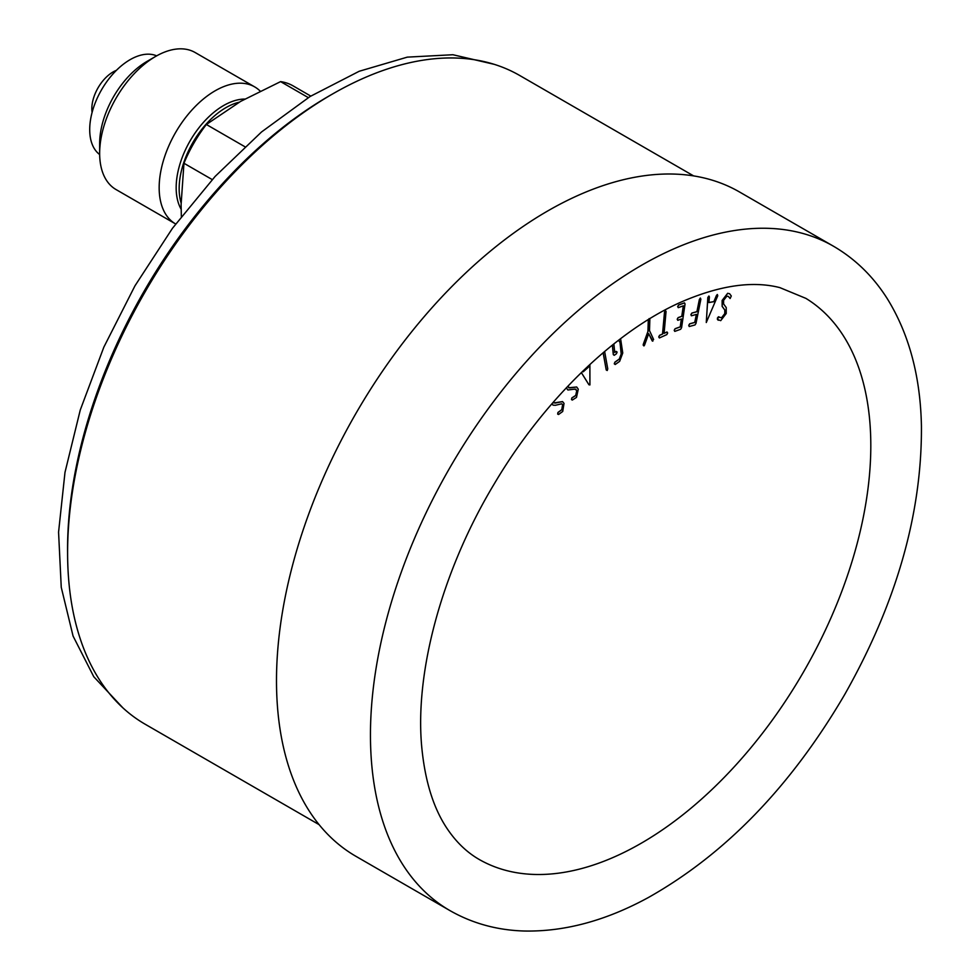 <?xml version="1.0" encoding="UTF-8"?>
<svg xmlns="http://www.w3.org/2000/svg" width="980" height="980" viewBox="0 0 980 980"><rect width="100%" height="100%" fill="white"/><g stroke="black" fill="none" stroke-linecap="round" stroke-linejoin="round"><path stroke-width="1.47" d="M588.98 384.773L581.336 372.572L588.894 384.724L589.923 384.932L588.98 384.773M589.887 364.474L589.923 384.932M582.806 371.138L583.223 371.8L588.38 367.231L588.355 365.895M833.453 246.213L739.496 191.97A383.56 221.456 120 0 0 705.024 178.201A383.56 221.456 120 0 0 340.636 441.453A383.56 221.456 120 0 0 355.936 856.324L449.894 910.567C472.213 923.307 496.787 930.118 523.626 931C564.198 931.931 605.799 920.771 648.417 897.496C725.494 854.021 790.921 786.364 844.687 694.551C896.382 603.178 921.96 513.753 921.433 426.276C920.477 376.59 909.134 334.131 887.414 298.9C873.315 276.544 855.332 258.977 833.453 246.213A383.56 221.456 120 0 0 798.97 232.444A383.56 221.456 120 0 0 434.593 495.696A383.56 221.456 120 0 0 449.894 910.567M706.274 322.518L707.83 297.516L708.883 296.021L709.398 296.891L708.92 302.563L713.967 301.644L716.49 295.605L717.397 294.551L717.74 295.789L706.274 322.518L707.842 297.981L708.969 296.07L709.398 296.891M708.92 302.489L713.893 301.595L716.405 295.556L717.311 294.502L717.74 295.789M308.308 97.62L280.586 81.622L240.614 101.406L206.351 124.485L244.829 146.694M206.351 124.485A99.201 57.269 120 0 0 183.958 163.268L181.104 204.489L181.337 216.47M212.219 179.585L183.958 163.268M310.77 96.089L293.069 85.86A99.201 57.269 120 0 0 280.586 81.622M92.096 112.455A30.062 17.358 -60 0 1 91.826 108.768A30.062 17.358 -60 0 1 116.412 70.34M156.641 55.848A57.11 32.977 120 0 0 113.374 73.512A57.11 32.977 120 0 0 89.707 129.63A57.11 32.977 120 0 0 99.666 154.546M155.6 56.448L147.098 61.348A67.093 38.735 120 0 0 99.654 143.521L99.654 153.346A79.123 45.68 -60 0 1 155.6 56.448A79.123 45.68 -60 0 1 195.155 52.528L254.678 86.889A79.123 45.68 120 0 0 193.709 108.082A79.123 45.68 120 0 0 159.164 187.707A79.123 45.68 120 0 0 175.555 223.918A79.123 45.68 120 0 0 175.653 223.979M175.555 223.918L116.044 189.557A79.123 45.68 -60 0 1 99.654 153.346M260.117 91.042A79.123 45.68 120 0 0 254.678 86.889M181.141 209.242A67.093 38.735 -60 0 1 176.167 187.707A67.093 38.735 -60 0 1 244.755 99.066M319.1 824.645L145.175 724.232A374.544 216.249 -60 0 1 145.175 291.734A374.544 216.249 -60 0 1 519.719 75.497L693.644 175.91M67.596 552.83A369.766 213.493 -60 0 1 332.49 94.019M481.278 860.624A324.649 187.437 120 0 0 803.576 671.864A324.649 187.437 120 0 0 805.891 298.373L779.884 287.63C752.407 280.574 719.394 285.425 680.843 302.183C615.44 331.13 543.839 399.889 494.349 483.716C442.103 570.323 414.797 671.655 421.694 746.49C425.1 782.775 434.397 811.33 449.6 832.143C458.603 844.601 469.175 854.095 481.278 860.624M589.838 384.883L588.894 384.724L589.838 384.883M583.173 371.714L588.306 367.182L588.27 365.969M604.623 351.465L607.759 368.848L607.22 370.526L606.314 370.011L603.19 352.69M607.22 370.526L606.228 369.962L603.116 352.739M607.135 370.477L606.228 369.962L607.135 370.477M613.86 343.919L614.742 352.482L616.212 351.44L617.082 352.065L616.457 353.743L614.24 355.311L613.394 354.674L612.402 345.083M620.585 338.688L622.753 352.996L619.642 361.363L615.207 364.499L614.35 363.874L614.975 362.196L619.421 359.048L621.271 354.025L620.083 342.535L618.49 340.293M615.207 364.499L614.35 363.874M614.24 355.311L613.309 354.625L612.329 345.132M614.73 352.371L616.126 351.391L617.082 352.065M614.264 363.825L615.134 364.45L614.264 363.825L614.889 362.147L619.336 358.999L621.198 353.976L619.997 342.486L619.017 340.428M614.154 355.262L613.309 354.625L614.154 355.262M616.126 351.391L616.996 352.016L616.126 351.391M648.368 320.227L649.128 318.586L649.85 319.443L649.507 330.664L653.623 339.509L652.239 340.954L648.687 333.641L644.571 345.07L643.946 345.928L643.235 345.083L648.025 331.461L648.344 319.59M643.946 345.928L643.309 344.237L647.939 331.412L648.282 320.178M652.839 341.163L648.65 333.715M643.86 345.879L643.149 345.034L643.86 345.879M666.817 334.609L659.418 337.941L658.817 336.985L659.65 335.368L662.615 334.033L664.587 312.167L665.42 310.55L666.057 311.493L664.085 333.372L667.049 332.036L667.649 332.992L666.817 334.609M664.097 333.274L666.964 331.987L667.649 332.992M658.732 336.936L659.332 337.892L658.732 336.936L659.564 335.319L662.529 333.984L664.501 312.118L665.346 310.501L666.057 311.493M659.418 337.941L658.817 336.985M666.964 331.987L667.564 332.943L666.964 331.987M665.346 310.501L665.971 311.444L665.346 310.501M681.578 327.675L680.647 329.268L674.804 331.387L674.277 330.334L675.196 328.741L680.316 326.891L681.467 318.99L677.829 320.313L677.29 319.26L678.221 317.667L681.86 316.344L683.403 305.797L678.295 307.659L677.768 306.605L678.675 305.025L684.518 302.894L685.057 303.947L681.578 327.675M677.682 306.556L678.209 307.61L677.682 306.556L678.589 304.976L684.432 302.845L685.057 303.947M678.295 307.659L677.768 306.605M677.829 320.313L677.29 319.26M674.804 331.387L674.277 330.334M684.432 302.845L684.971 303.898L684.432 302.845M677.205 319.211L677.744 320.264L677.205 319.211L678.136 317.618L681.774 316.295L683.305 305.834M674.203 330.285L674.718 331.338L674.203 330.285L675.11 328.692L680.23 326.842L681.37 319.027M695.996 323.4L695.004 324.944L689.259 326.524L688.83 325.36L689.798 323.829L694.832 322.445L696.462 314.396L691.427 315.781L690.986 314.629L691.966 313.086L697.001 311.714L700.406 298.092L700.859 299.231L695.996 323.4M690.9 314.58L691.341 315.732L690.9 314.58L691.88 313.036L696.915 311.665L699.34 299.574L700.32 298.043L700.859 299.231M691.427 315.781L690.986 314.629M689.259 326.524L688.83 325.36M700.32 298.043L700.774 299.182L700.32 298.043M688.744 325.311L689.173 326.475L688.744 325.311L689.724 323.78L694.747 322.396L696.351 314.433M730.149 298.508L728.532 296.536L726.878 296.107L723.571 300.382L723.595 303.947L726.229 307.573L726.229 313.514L720.717 320.644L717.483 319.443L718.548 316.81L721.562 317.888L724.882 313.612L724.869 310.06L722.236 306.446L722.211 300.48L727.736 293.351L729.61 293.731L731.288 295.985L730.149 298.508L728.287 296.377M717.397 319.394L718.291 320.252L717.36 318.182L718.463 316.76L719.492 317.447M718.708 316.883L721.476 317.839L724.796 313.563L724.784 310.011L722.15 306.397L722.138 300.431L727.65 293.302L729.61 293.731M717.311 294.502L717.654 295.74L717.311 294.502M708.883 296.021L709.312 296.842L708.883 296.021M566.342 387.835L567.898 389.991L566.281 387.86M567.702 386.353L569.846 387.896L576.706 387.014L578.274 389.17L576.485 397.402L572.308 400.073L571.561 399.62L571.928 397.966L575.787 395.479L576.865 390.518L574.795 389.109L567.898 389.991M575.946 389.244L574.795 389.109M572.308 400.073L571.475 399.571L571.842 397.917L575.713 395.43L576.779 390.469L574.709 389.06M568.67 387.762L576.669 386.99M572.222 400.024L571.475 399.571L572.222 400.024M568.633 387.725L569.76 387.847M553.186 402.315L555.231 403.062L562.557 401.616L564.027 403.393L562.716 411.478L558.563 414.491L557.755 414.136L558.024 412.507L561.871 409.714L562.667 404.838L561.785 403.785L555.366 405.291L553.075 405.144L551.85 403.846M558.563 414.491L557.669 414.087L557.938 412.458L561.785 409.665L562.581 404.789L561.748 403.76M553.038 405.12L551.826 403.882M558.477 414.442L557.669 414.087L558.477 414.442M553.798 402.939L562.508 401.592M181.104 202.946A66.138 38.183 -60 0 1 179.156 188.638A66.138 38.183 -60 0 1 239.279 102.19M122.855 707.817L93.786 676.751L73.071 636.069L61.25 587.314L58.567 532.165L64.986 472.397L80.262 410.02L103.856 347.128L134.946 285.854L172.468 228.291L215.147 176.4L261.525 131.969L310.072 96.518L359.195 71.27L407.313 57.134L452.907 54.733L494.349 64.362"/></g></svg>
